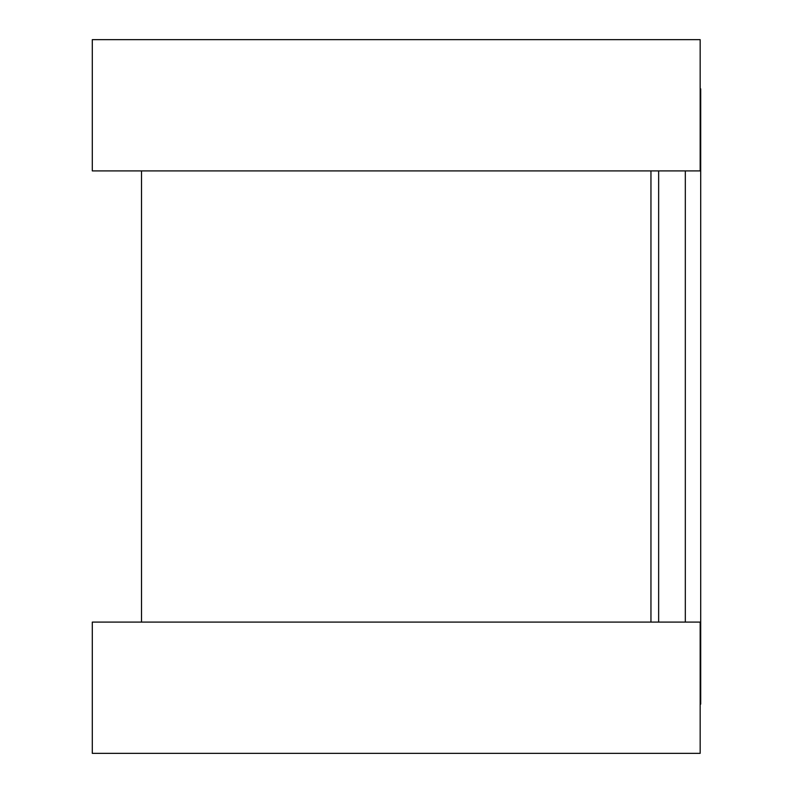<?xml version="1.0" encoding="UTF-8"?>
<svg xmlns="http://www.w3.org/2000/svg" width="793" height="793" viewBox="0 0 793 793"><rect width="100%" height="100%" fill="white"/><g stroke="black" fill="none" stroke-linecap="round" stroke-linejoin="round"><path stroke-width="1.19" d="M700.169 88.875L700.705 88.875L700.705 704.125L700.169 704.125M141.521 170.901L141.521 622.099M650.954 170.901L650.954 622.099M92.295 39.65L92.295 170.901L700.169 170.901L700.169 39.65L92.295 39.65M92.295 622.099L92.295 753.35L700.169 753.35L700.169 622.099L92.295 622.099M658.646 170.901L658.646 622.099M685.321 170.901L685.321 622.099"/></g></svg>
